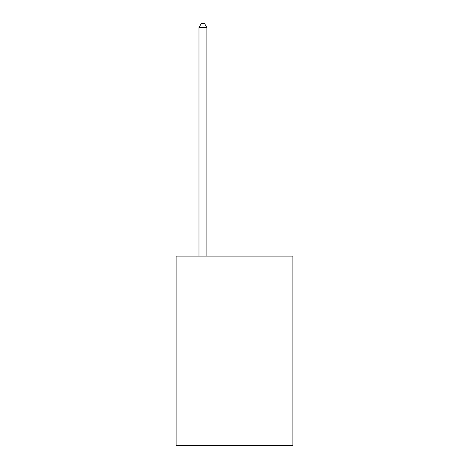 <?xml version="1.0" encoding="UTF-8"?>
<svg xmlns="http://www.w3.org/2000/svg" width="469" height="469" viewBox="0 0 469 469"><rect width="100%" height="100%" fill="white"/><g stroke="black" fill="none" stroke-linecap="round" stroke-linejoin="round"><path stroke-width="0.7" d="M292.908 256.127L292.908 445.55L176.092 445.55L176.092 256.127L292.908 256.127M206.876 256.127L206.876 27.554L198.985 27.554L198.985 256.127M198.985 27.554L201.353 23.45L204.507 23.45L206.876 27.554"/></g></svg>
